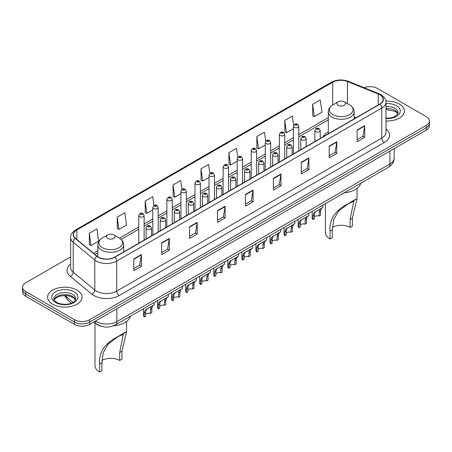 <?xml version="1.0" encoding="UTF-8"?>
<svg xmlns="http://www.w3.org/2000/svg" width="452" height="452" viewBox="0 0 452 452"><rect width="100%" height="100%" fill="white"/><g stroke="black" fill="none" stroke-linecap="round" stroke-linejoin="round"><path stroke-width="0.68" d="M328.305 131.86A19.024 10.984 0 0 0 322.948 136.877M101.768 326.434A10.769 6.215 180 0 1 96.632 324.157L93.954 321.948M70.631 256.877L25.753 282.788A10.769 6.215 0 0 0 22.6 287.184L22.6 291.873A10.769 6.215 0 0 0 25.753 296.269L74.484 324.4A10.769 6.215 0 0 0 89.711 324.4L426.247 130.103A10.769 6.215 0 0 0 429.4 125.707L429.4 123.362A10.769 6.215 0 0 1 426.247 127.758A10.769 6.215 0 0 0 429.4 123.362L429.4 121.017A10.769 6.215 0 0 0 426.247 116.622L377.516 88.49A10.769 6.215 0 0 0 364.035 87.677M22.6 287.184A10.769 6.215 0 0 0 25.753 291.58L74.484 319.711A10.769 6.215 0 0 0 89.711 319.711L89.711 322.056L426.247 127.758L89.711 322.056A10.769 6.215 0 0 1 74.484 322.056A10.769 6.215 0 0 0 89.711 322.056L89.711 324.4M25.753 291.58L25.753 293.924L74.484 322.056L25.753 293.924A10.769 6.215 0 0 1 22.6 289.529A10.769 6.215 0 0 0 25.753 293.924L25.753 296.269M399.342 104.022A17.227 9.944 0 0 0 385.906 101.135A17.227 9.944 0 0 1 399.342 104.022A17.227 9.944 0 0 1 404.387 111.056A17.227 9.944 0 0 0 399.342 104.022M77.021 290.116A17.227 9.944 0 0 0 58.246 287.958A17.227 9.944 0 0 0 47.613 297.145A17.227 9.944 0 0 0 52.658 304.179A17.227 9.944 0 0 0 71.433 306.337A17.227 9.944 0 0 0 82.066 297.145A17.227 9.944 0 0 0 77.021 290.116A17.227 9.944 0 0 0 58.246 287.958A17.227 9.944 0 0 0 47.613 297.145A17.227 9.944 0 0 0 52.658 304.179A17.227 9.944 0 0 0 71.433 306.337A17.227 9.944 0 0 0 82.066 297.145A17.227 9.944 0 0 0 77.021 290.116M379.748 94.705A11.486 6.633 180 0 1 383.115 99.389A11.486 6.633 180 0 1 379.748 104.079L114.684 257.115A11.486 6.633 180 0 1 97.152 256.227L75.58 238.441A11.486 6.633 180 0 1 73.506 234.639A11.486 6.633 180 0 1 76.868 229.949L332.695 82.247A11.486 6.633 180 0 1 347.407 81.507L378.217 93.959A11.486 6.633 180 0 1 379.748 94.705M379.951 94.587A11.775 6.797 0 0 0 378.38 93.824L347.571 81.371A11.775 6.797 0 0 0 332.497 82.128L76.665 229.831A11.775 6.797 0 0 0 75.348 238.537L96.92 256.324A11.775 6.797 0 0 0 114.887 257.233L379.951 104.197A11.775 6.797 0 0 0 379.951 94.587M133.769 258.962L133.769 270.686L141.386 266.29L141.386 254.566L133.769 258.962M133.769 268.607L139.634 265.217L141.352 254.956A2.87 1.655 -120 0 0 141.386 254.566M139.583 265.251L141.386 266.29M161.686 242.843L161.686 254.566L169.302 250.171L169.302 238.447L161.686 242.843M161.686 252.487L167.551 249.103L169.268 238.837A2.87 1.655 -120 0 0 169.302 238.447M167.5 249.131L169.302 250.171M189.603 226.723L189.603 238.447L197.219 234.051L197.219 222.327L189.603 226.723M189.603 236.368L195.467 232.983L197.191 222.717A2.87 1.655 -120 0 0 197.219 222.327M195.417 233.012L197.219 234.051M217.525 210.609L217.525 222.327L225.136 217.932L225.136 206.214L217.525 210.609M217.525 220.248L223.39 216.864L225.107 206.604A2.87 1.655 -120 0 0 225.136 206.214M223.333 216.892L225.136 217.932M357.114 130.018L357.114 141.742L364.724 137.346L364.724 125.622L357.114 130.018M357.114 139.657L362.979 136.272L364.696 126.012A2.87 1.655 -120 0 0 364.724 125.622M362.922 136.306L364.724 137.346M329.192 146.137L329.192 157.855L336.808 153.46L336.808 141.742L329.192 146.137M329.192 155.776L335.056 152.392L336.78 142.126A2.87 1.655 -120 0 0 336.808 141.742M335.005 152.42L336.808 153.46M301.275 162.251L301.275 173.975L308.891 169.579L308.891 157.855L301.275 162.251M301.275 171.896L307.14 168.511L308.857 158.245A2.87 1.655 -120 0 0 308.891 157.855M307.089 168.54L308.891 169.579M273.358 178.37L273.358 190.094L280.974 185.699L280.974 173.975L273.358 178.37M273.358 188.015L279.223 184.631L280.941 174.365A2.87 1.655 -120 0 0 280.974 173.975M279.172 184.659L280.974 185.699M245.442 194.49L245.442 206.214L253.052 201.818L253.052 190.094L245.442 194.49M245.442 204.134L251.306 200.744L253.024 190.484A2.87 1.655 -120 0 0 253.052 190.094M251.255 200.778L253.052 201.818M385.985 120.978A17.227 9.944 0 0 0 404.387 111.056A17.227 9.944 0 0 1 385.985 120.978M89.711 319.711L426.247 125.419A10.769 6.215 0 0 0 429.4 121.017M153.996 205.502L152.753 196.66L145.143 201.055L145.262 212.706M117.221 217.175L118.944 229.418L126.554 225.023L124.837 212.779L117.221 217.175L117.345 228.825M89.304 233.288L91.021 245.538L98.638 241.142L96.92 228.893L89.304 233.288L89.428 244.944M237.763 157.256L236.509 148.301L228.893 152.697L229.017 164.353M265.697 141.25L264.426 132.187L256.809 136.583L256.934 148.233M293.636 125.306L292.342 116.068L284.726 120.464L284.85 132.114M312.648 104.344L314.366 116.593L321.977 112.198L320.259 99.948L312.648 104.344L312.767 115.995M181.913 189.394L180.67 180.54L173.059 184.936L173.178 196.586M209.835 173.308L208.587 164.421L200.976 168.816L201.1 180.467M200.976 168.816L202.694 181.066L209.044 177.399M202.694 181.066L200.976 180.421M228.893 152.697L230.61 164.946L237.164 161.166M230.61 164.946L228.893 164.308M256.809 136.583L258.527 148.827L265.284 144.928M258.527 148.827L256.809 148.188M284.726 120.464L286.449 132.713L293.404 128.696M286.449 132.713L284.726 132.069M314.366 116.593L312.648 115.949M173.059 184.936L174.777 197.185L180.924 193.637M174.777 197.185L173.059 196.541M145.143 201.055L146.86 213.304L152.804 209.869M146.86 213.304L145.143 212.66M118.944 229.418L117.221 228.78M91.021 245.538L89.304 244.894M325.429 203.632L325.429 232.531A15.792 9.119 0 0 0 330.056 238.978L330.056 231.062C329.028 219.774 334.864 210.739 347.582 203.948L357.018 198.823L352.39 218.169L352.39 226.085L350.108 227.401A12.56 7.255 0 0 0 332.401 227.367M350.108 227.401L350.108 219.486L353.786 201.321L348.452 203.581L338.514 211.146L333.649 219.728L332.339 229.74L332.339 237.656L330.056 238.978M338.181 105.339A4.305 2.486 0 0 0 344.271 105.339A4.305 2.486 0 0 0 344.271 101.824L349.616 104.909A11.871 6.853 0 0 1 349.616 114.605A11.871 6.853 0 0 1 332.83 114.605A11.871 6.853 0 0 1 332.83 104.909C329.909 106.649 328.401 108.955 328.305 111.83A12.922 7.458 0 0 0 332.09 117.108A12.922 7.458 0 0 0 346.17 118.723A12.922 7.458 0 0 0 354.148 111.83C354.052 108.955 352.543 106.649 349.616 104.909L344.271 101.824A4.305 2.486 0 0 0 338.181 101.824A4.305 2.486 0 0 0 338.181 105.339M344.187 192.806A19.741 11.396 0 0 0 360.741 183.246M355.679 199.275L347.582 203.948L355.679 199.275M94.982 322.796L94.982 365.578A15.792 9.119 0 0 0 99.609 372.024L99.609 364.109C98.576 352.826 104.418 343.786 117.136 336.994L126.571 331.875L121.944 351.215L121.944 359.131L119.661 360.447A12.56 7.255 0 0 0 101.954 360.413M119.661 360.447L119.661 352.532L123.34 334.367L118.006 336.627L108.068 344.192L103.203 352.775L101.892 362.792L101.892 370.708L99.609 372.024M107.729 238.39A4.305 2.486 0 0 0 113.819 238.39A4.305 2.486 0 0 0 113.819 234.87L119.17 237.961A11.871 6.853 0 0 1 119.17 247.651A11.871 6.853 0 0 1 102.384 247.651A11.871 6.853 0 0 1 102.384 237.961C99.457 239.696 97.948 242.001 97.852 244.877A12.922 7.458 0 0 0 101.638 250.154A12.922 7.458 0 0 0 115.723 251.77A12.922 7.458 0 0 0 123.695 244.877C123.599 242.001 122.091 239.696 119.17 237.961L113.819 234.87A4.305 2.486 0 0 0 107.729 234.87A4.305 2.486 0 0 0 107.729 238.39M113.322 325.886A19.741 11.396 0 0 0 130.295 316.293M125.232 332.322L117.136 336.994L125.232 332.322M314.36 216.903A3.588 2.074 180 0 1 319.202 216.022L319.202 212.005L320.084 209.287L320.7 208.711L315.841 211.519L315.004 212.22L314.36 214.802L314.36 218.819L313.055 219.576A5.384 3.107 180 0 1 312.162 217.864L312.162 211.293M313.055 219.576L313.055 215.559L313.739 212.954L321.135 208.462M322.931 205.078L322.931 207.428L321.349 208.558L320.513 211.248L320.513 215.271L319.202 216.022M314.536 212.276L315.841 211.519L314.536 212.276M300.303 225.023A3.588 2.074 180 0 1 305.145 224.141L305.145 220.124L306.021 217.406L306.642 216.83L301.778 219.638L300.947 220.339L300.303 222.921L300.303 226.938L298.992 227.695A5.384 3.107 180 0 1 298.1 225.977L298.1 219.412M298.992 227.695L298.992 223.672L299.676 221.068L307.072 216.581M308.869 213.197L308.869 215.542L307.292 216.672L306.45 219.367L306.45 223.384L305.145 224.141M300.473 220.39L301.778 219.638L300.473 220.39M286.24 233.142A3.588 2.074 180 0 1 291.082 232.26L291.082 228.237L291.964 225.525L292.58 224.949L286.884 228.458L286.24 231.034L286.24 235.057L284.935 235.808A5.384 3.107 180 0 1 284.042 234.096L284.042 227.531M284.935 235.808L284.935 231.791L285.619 229.187L293.015 224.7M294.806 221.31L294.806 223.661L293.229 224.791L292.393 227.486L292.393 231.503L291.082 232.26M286.41 228.509L287.715 227.757L286.41 228.509M272.183 241.255A3.588 2.074 180 0 1 277.025 240.379L277.025 236.356L277.901 233.644L278.522 233.062L272.827 236.571L272.183 239.153L272.183 243.17L270.872 243.927A5.384 3.107 180 0 1 269.98 242.215L269.98 235.645M270.872 243.927L270.872 239.91L271.556 237.306L278.952 232.814M280.748 229.43L280.748 231.78L279.172 232.91L278.33 235.599L278.33 239.622L277.025 240.379M272.353 236.628L273.658 235.876L272.353 236.628M258.12 249.374A3.588 2.074 180 0 1 262.962 248.493L262.962 244.475L263.844 241.758L264.46 241.182L259.595 243.99L258.764 244.69L258.12 247.272L258.12 251.289L256.809 252.046A5.384 3.107 180 0 1 255.917 250.335L255.917 243.764M256.809 252.046L256.809 248.029L257.499 245.425L264.895 240.933M266.686 237.549L266.686 239.899L265.109 241.029L264.273 243.718L264.273 247.741L262.962 248.493M258.29 244.747L259.595 243.99L258.29 244.747M244.063 257.493A3.588 2.074 180 0 1 248.905 256.612L248.905 252.595L249.781 249.877L250.402 249.301L245.538 252.109L244.707 252.809L244.063 255.391L244.063 259.408L242.752 260.166A5.384 3.107 180 0 1 241.86 258.448L241.86 251.883M242.752 260.166L242.752 256.143L243.436 253.538L250.832 249.052M252.628 245.668L252.628 248.012L251.052 249.142L250.21 251.837L250.21 255.855L248.905 256.612M244.233 252.86L245.538 252.109L244.233 252.86M230 265.612A3.588 2.074 180 0 1 234.842 264.731L234.842 260.714L235.718 257.996L236.339 257.42L230.644 260.928L230 263.505L230 267.527L228.689 268.279A5.384 3.107 180 0 1 227.797 266.567L227.797 260.002M228.689 268.279L228.689 264.262L229.373 261.657L236.769 257.171M238.566 253.781L238.566 256.131L236.989 257.261L236.153 259.957L236.153 263.974L234.842 264.731M230.17 260.979L231.475 260.228L230.17 260.979M215.937 273.726A3.588 2.074 180 0 1 220.779 272.85L220.779 268.827L221.661 266.115L222.282 265.539L216.581 269.042L215.937 271.624L215.937 275.641L214.632 276.398A5.384 3.107 180 0 1 213.739 274.686L213.739 268.115M214.632 276.398L214.632 272.381L215.316 269.776L222.712 265.284M224.508 261.9L224.508 264.25L222.926 265.38L222.09 268.076L222.09 272.093L220.779 272.85M216.112 269.098L217.418 268.347L216.112 269.098M201.88 281.845A3.588 2.074 180 0 1 206.722 280.963L206.722 276.946L207.598 274.228L208.219 273.652L203.355 276.46L202.524 277.161L201.88 279.743L201.88 283.76L200.569 284.517A5.384 3.107 180 0 1 199.677 282.805L199.677 276.234M200.569 284.517L200.569 280.5L201.253 277.895L208.649 273.403M210.446 270.019L210.446 272.37L208.869 273.5L208.033 276.189L208.033 280.212L206.722 280.963M202.05 277.217L203.355 276.46L202.05 277.217M187.817 289.964A3.588 2.074 180 0 1 192.659 289.082L192.659 285.065L193.541 282.347L194.157 281.771L189.292 284.579L188.461 285.28L187.817 287.862L187.817 291.879L186.512 292.636A5.384 3.107 180 0 1 185.619 290.918L185.619 284.353M186.512 292.636L186.512 288.613L187.196 286.014L194.592 281.523M196.383 278.138L196.383 280.489L194.806 281.619L193.97 284.308L193.97 288.325L192.659 289.082M187.987 285.331L189.292 284.579L187.987 285.331M173.76 298.083A3.588 2.074 180 0 1 178.602 297.201L178.602 293.184L179.478 290.466L180.099 289.89L175.235 292.698L174.404 293.399L173.76 295.975L173.76 299.998L172.449 300.755A5.384 3.107 180 0 1 171.557 299.038L171.557 292.472M172.449 300.755L172.449 296.732L173.133 294.128L180.529 289.642M182.325 286.252L182.325 288.602L180.749 289.732L179.907 292.427L179.907 296.444L178.602 297.201M173.93 293.45L175.235 292.698L173.93 293.45M159.697 306.196A3.588 2.074 180 0 1 164.539 305.32L164.539 301.298L165.421 298.586L166.037 298.009L160.341 301.512L159.697 304.094L159.697 308.117L158.386 308.869A5.384 3.107 180 0 1 157.499 307.157L157.499 300.591M158.386 308.869L158.386 304.851L159.076 302.247L166.472 297.755M168.263 294.371L168.263 296.721L166.686 297.851L165.85 300.546L165.85 304.563L164.539 305.32M159.867 301.569L161.172 300.817L159.867 301.569M145.64 314.315A3.588 2.074 180 0 1 150.482 313.434L150.482 309.417L151.358 306.699L151.979 306.123L147.115 308.931L146.284 309.631L145.64 312.213L145.64 316.231L144.329 316.988A5.384 3.107 180 0 1 143.437 315.276L143.437 308.705M144.329 316.988L144.329 312.97L145.013 310.366L152.409 305.874M154.205 302.49L154.205 304.84L152.629 305.97L151.787 308.659L151.787 312.682L150.482 313.434M145.81 309.688L147.115 308.931L145.81 309.688M95.598 321.005A14.357 8.289 0 0 0 96.564 321.621A14.357 8.289 0 0 0 116.865 321.621L389.952 163.952A14.357 8.289 0 0 0 394.161 158.093C394.263 161.652 392.364 164.703 388.466 167.24L115.379 324.903A7.181 4.147 60 0 0 116.865 321.621L116.865 308.722M389.952 151.058L389.952 163.952A7.181 4.147 60 0 1 388.466 167.24M95.016 321.338A7.181 4.802 129.5 0 0 96.27 323.672L94.089 321.875M426.247 130.103L426.247 125.419M74.484 324.4L74.484 319.711M65.071 295.551A14.357 8.289 0 0 0 66.523 297.071L66.523 295.619M71.393 303.162L67.84 300.23A7.181 4.802 129.5 0 1 66.523 297.071L72.992 302.405M385.985 128.927A17.944 10.362 180 0 1 384.319 142.47L119.255 295.506A3.588 2.074 60 0 1 116.712 291.111L381.782 138.075A14.357 8.289 0 0 0 385.985 132.216L385.985 102.203A14.357 8.289 180 0 1 381.782 108.068A3.588 2.074 -120 0 0 379.951 104.197M119.255 295.506A17.944 10.362 180 0 1 93.875 295.506A17.944 10.362 180 0 1 91.863 294.122L70.286 276.336A17.944 10.362 180 0 1 70.631 264.177M96.412 291.111A14.357 8.289 0 0 0 116.712 291.111L116.712 261.103A14.357 8.289 180 0 1 94.801 259.996L73.23 242.204A14.357 8.289 180 0 1 70.631 237.453L70.631 267.46A14.357 8.289 0 0 0 73.23 272.217L94.801 290.003A14.357 8.289 0 0 0 96.412 291.111M385.985 102.203C386.466 99.965 384.816 97.462 381.036 94.7L379.149 93.784A3.588 1.684 112 0 0 378.38 93.824M379.149 93.784L348.339 81.332C342.396 79.224 336.751 79.529 331.412 82.247A3.588 2.074 60 0 1 332.497 82.128M76.665 229.831A3.588 2.074 -120 0 0 75.58 229.949C71.857 232.627 70.207 235.125 70.631 237.453M75.348 238.537A3.588 2.401 129.5 0 0 73.23 242.204L73.23 272.217A3.588 2.401 -50.5 0 1 70.286 276.336M348.339 81.332A3.588 1.684 112 0 0 347.571 81.371M96.92 256.324A3.588 2.401 129.5 0 0 94.801 259.996L94.801 290.003A3.588 2.401 -50.5 0 1 91.863 294.122M114.887 257.233A3.588 2.074 60 0 1 116.712 261.103L381.782 108.068L381.782 138.075A3.588 2.074 60 0 0 384.319 142.47M76.868 229.949L76.868 239.503M378.217 93.959L378.217 104.966M347.407 81.507L347.407 103.638M355.99 117.797L354.148 117.051M332.695 82.247L332.695 104.988M328.305 117.61L298.789 134.645M293.404 137.753L284.732 142.764M279.347 145.872L270.669 150.883M265.284 153.991L256.612 158.997M251.227 162.11L242.549 167.116M237.164 170.223L228.492 175.235M223.107 178.342L214.429 183.354M209.044 186.461L200.366 191.473M194.981 194.58L186.309 199.586M180.924 202.694L172.246 207.705M166.861 210.813L158.189 215.824M152.804 218.932L144.126 223.943M138.741 227.051L119.503 238.159M97.852 250.657L93.468 253.188M245.442 194.863L253.024 190.484M273.358 178.743L280.941 174.365M301.275 162.624L308.857 158.245M329.192 146.504L336.78 142.126M357.114 130.391L364.696 126.012M217.525 210.977L225.107 206.604M189.603 227.096L197.191 222.717M161.686 243.216L169.268 238.837M133.769 259.335L141.352 254.956M397.918 113.718A10.938 6.317 0 0 0 394.895 110.401A10.938 6.317 0 0 0 385.985 108.587M385.985 118.187L390.505 117.944L393.477 117.158L397.206 114.831L398.099 112.814A10.938 6.317 0 0 0 394.895 108.35A10.938 6.317 0 0 0 385.985 106.536M385.985 118.588A13.091 7.56 0 0 0 399.02 114.26A13.091 7.56 0 0 0 396.421 105.711A13.091 7.56 0 0 0 385.985 103.525M332.339 229.74L330.056 231.062M352.39 218.169L350.108 219.486M101.892 362.792L99.609 364.109M121.944 351.215L119.661 352.532M75.597 299.806A10.938 6.317 0 0 0 72.574 296.489A10.938 6.317 0 0 0 61.591 294.924A10.938 6.317 0 0 0 54.082 299.806M72.574 294.438A10.938 6.317 0 0 0 60.653 293.071A10.938 6.317 0 0 0 53.901 298.908C53.325 299.247 54.246 300.405 56.658 302.388C62.28 305.676 74.789 304.755 75.778 298.908A10.938 6.317 0 0 0 72.574 294.438M55.579 302.495A13.091 7.56 0 0 0 74.1 302.495A13.091 7.56 0 0 0 74.1 291.8A13.091 7.56 0 0 0 55.579 291.8A13.091 7.56 0 0 0 55.579 302.495M315.643 131.628A2.689 1.554 180 0 1 314.852 130.532C315.541 128.323 316.948 127.679 319.078 128.611L320.236 130.532A2.689 1.554 180 0 1 318.575 131.967A2.689 1.554 180 0 1 315.643 131.628M318.18 128.696A0.898 0.52 0 0 0 316.908 128.696A0.898 0.52 0 0 0 316.908 129.43A0.898 0.52 0 0 0 318.18 129.43A0.898 0.52 0 0 0 318.18 128.696M320.7 208.711L322.005 207.96M319.202 212.005L320.513 211.248M313.055 215.559L314.36 214.802M301.58 139.747A2.689 1.554 180 0 1 300.795 138.645C301.478 136.436 302.891 135.798 305.015 136.724L306.173 138.645A2.689 1.554 180 0 1 304.512 140.08A2.689 1.554 180 0 1 301.58 139.747M304.117 136.815A0.898 0.52 0 0 0 302.851 136.815A0.898 0.52 0 0 0 302.851 137.549A0.898 0.52 0 0 0 304.117 137.549A0.898 0.52 0 0 0 304.117 136.815M306.642 216.83L307.948 216.079M305.145 220.124L306.45 219.367M298.992 223.672L300.303 222.921M287.523 147.866A2.689 1.554 180 0 1 286.732 146.764C287.421 144.555 288.828 143.917 290.958 144.843L292.116 146.764A2.689 1.554 180 0 1 290.455 148.2A2.689 1.554 180 0 1 287.523 147.866M290.06 144.934A0.898 0.52 0 0 0 288.788 144.934A0.898 0.52 0 0 0 288.788 145.668A0.898 0.52 0 0 0 290.06 145.668A0.898 0.52 0 0 0 290.06 144.934M292.58 224.949L293.885 224.192M291.082 228.237L292.393 227.486M284.935 231.791L286.24 231.034M273.46 155.98A2.689 1.554 180 0 1 272.669 154.883C273.358 152.674 274.765 152.036 276.895 152.962L278.053 154.883A2.689 1.554 180 0 1 276.392 156.319A2.689 1.554 180 0 1 273.46 155.98M275.997 153.053A0.898 0.52 0 0 0 274.731 153.053A0.898 0.52 0 0 0 274.731 153.782A0.898 0.52 0 0 0 275.997 153.782A0.898 0.52 0 0 0 275.997 153.053M278.522 233.062L279.828 232.311M277.025 236.356L278.33 235.599M270.872 239.91L272.183 239.153M259.397 164.099A2.689 1.554 180 0 1 258.612 163.002C259.301 160.793 260.708 160.149 262.832 161.082L263.996 163.002A2.689 1.554 180 0 1 262.335 164.438A2.689 1.554 180 0 1 259.397 164.099M261.94 161.166A0.898 0.52 0 0 0 260.668 161.166A0.898 0.52 0 0 0 260.668 161.901A0.898 0.52 0 0 0 261.94 161.901A0.898 0.52 0 0 0 261.94 161.166M264.46 241.182L265.765 240.43M262.962 244.475L264.273 243.718M256.809 248.029L258.12 247.272M245.34 172.218A2.689 1.554 180 0 1 244.549 171.116C245.238 168.907 246.645 168.268 248.775 169.195L249.933 171.116A2.689 1.554 180 0 1 248.272 172.551A2.689 1.554 180 0 1 245.34 172.218M247.877 169.285A0.898 0.52 0 0 0 246.606 169.285A0.898 0.52 0 0 0 246.606 170.02A0.898 0.52 0 0 0 247.877 170.02A0.898 0.52 0 0 0 247.877 169.285M250.402 249.301L251.707 248.549M248.905 252.595L250.21 251.837M242.752 256.143L244.063 255.391M231.277 180.337A2.689 1.554 180 0 1 230.492 179.235C231.181 177.026 232.588 176.387 234.712 177.314L235.876 179.235A2.689 1.554 180 0 1 234.215 180.67A2.689 1.554 180 0 1 231.277 180.337M233.82 177.404A0.898 0.52 0 0 0 232.548 177.404A0.898 0.52 0 0 0 232.548 178.139A0.898 0.52 0 0 0 233.82 178.139A0.898 0.52 0 0 0 233.82 177.404M236.339 257.42L237.645 256.663M234.842 260.714L236.153 259.957M228.689 264.262L230 263.505M217.22 188.45A2.689 1.554 180 0 1 216.429 187.354C217.118 185.145 218.525 184.506 220.655 185.433L221.813 187.354A2.689 1.554 180 0 1 220.152 188.789A2.689 1.554 180 0 1 217.22 188.45M219.757 185.523A0.898 0.52 0 0 0 218.485 185.523A0.898 0.52 0 0 0 218.485 186.252A0.898 0.52 0 0 0 219.757 186.252A0.898 0.52 0 0 0 219.757 185.523M222.282 265.539L223.587 264.782M220.779 268.827L222.09 268.076M214.632 272.381L215.937 271.624M203.157 196.569A2.689 1.554 180 0 1 202.372 195.473C203.055 193.264 204.468 192.62 206.592 193.552L207.756 195.473A2.689 1.554 180 0 1 206.089 196.908A2.689 1.554 180 0 1 203.157 196.569M205.694 193.637A0.898 0.52 0 0 0 204.428 193.637A0.898 0.52 0 0 0 204.428 194.371A0.898 0.52 0 0 0 205.694 194.371A0.898 0.52 0 0 0 205.694 193.637M208.219 273.652L209.525 272.901M206.722 276.946L208.033 276.189M200.569 280.5L201.88 279.743M189.1 204.688A2.689 1.554 180 0 1 188.309 203.586C188.998 201.377 190.405 200.739 192.535 201.665L193.693 203.586A2.689 1.554 180 0 1 192.032 205.027A2.689 1.554 180 0 1 189.1 204.688M191.637 201.756A0.898 0.52 0 0 0 190.365 201.756A0.898 0.52 0 0 0 190.365 202.49A0.898 0.52 0 0 0 191.637 202.49A0.898 0.52 0 0 0 191.637 201.756M194.157 281.771L195.462 281.02M192.659 285.065L193.97 284.308M186.512 288.613L187.817 287.862M175.037 212.807A2.689 1.554 180 0 1 174.252 211.705C174.935 209.496 176.342 208.858 178.472 209.784L179.63 211.705A2.689 1.554 180 0 1 177.969 213.141A2.689 1.554 180 0 1 175.037 212.807M177.574 209.875A0.898 0.52 0 0 0 176.308 209.875A0.898 0.52 0 0 0 176.308 210.609A0.898 0.52 0 0 0 177.574 210.609A0.898 0.52 0 0 0 177.574 209.875M180.099 289.89L181.405 289.133M178.602 293.184L179.907 292.427M172.449 296.732L173.76 295.975M160.98 220.921A2.689 1.554 180 0 1 160.189 219.825C160.878 217.615 162.285 216.977 164.415 217.904L165.573 219.825A2.689 1.554 180 0 1 163.912 221.26A2.689 1.554 180 0 1 160.98 220.921M163.517 217.994A0.898 0.52 0 0 0 162.245 217.994A0.898 0.52 0 0 0 162.245 218.723A0.898 0.52 0 0 0 163.517 218.723A0.898 0.52 0 0 0 163.517 217.994M166.037 298.009L167.342 297.252M164.539 301.298L165.85 300.546M158.386 304.851L159.697 304.094M146.917 229.04A2.689 1.554 180 0 1 146.126 227.944C146.815 225.734 148.222 225.09 150.352 226.023L151.51 227.944A2.689 1.554 180 0 1 149.849 229.379A2.689 1.554 180 0 1 146.917 229.04M149.454 226.107A0.898 0.52 0 0 0 148.188 226.107A0.898 0.52 0 0 0 148.188 226.842A0.898 0.52 0 0 0 149.454 226.842A0.898 0.52 0 0 0 149.454 226.107M151.979 306.123L153.284 305.371M150.482 309.417L151.787 308.659M144.329 312.97L145.64 312.213M298.789 150.821L298.789 126.266A2.689 1.554 180 0 1 297.128 127.701A2.689 1.554 180 0 1 294.195 127.362A2.689 1.554 180 0 1 293.404 126.266L293.404 153.929M295.467 125.164A0.898 0.52 0 0 0 296.732 125.164A0.898 0.52 0 0 0 296.732 124.436A0.898 0.52 0 0 0 295.467 124.436A0.898 0.52 0 0 0 295.467 125.164M284.732 158.94L284.732 134.385A2.689 1.554 180 0 1 283.071 135.82A2.689 1.554 180 0 1 280.133 135.481A2.689 1.554 180 0 1 279.347 134.385L279.347 162.048M281.404 133.284A0.898 0.52 0 0 0 282.675 133.284A0.898 0.52 0 0 0 282.675 132.549A0.898 0.52 0 0 0 281.404 132.549A0.898 0.52 0 0 0 281.404 133.284M270.669 167.059L270.669 142.499A2.689 1.554 180 0 1 269.008 143.939A2.689 1.554 180 0 1 266.075 143.6A2.689 1.554 180 0 1 265.284 142.499L265.284 170.167M267.341 141.403A0.898 0.52 0 0 0 268.612 141.403A0.898 0.52 0 0 0 268.612 140.668A0.898 0.52 0 0 0 267.341 140.668A0.898 0.52 0 0 0 267.341 141.403M256.612 175.178L256.612 150.618A2.689 1.554 180 0 1 254.951 152.053A2.689 1.554 180 0 1 252.013 151.719A2.689 1.554 180 0 1 251.227 150.618L251.227 178.286M253.284 149.522A0.898 0.52 0 0 0 254.549 149.522A0.898 0.52 0 0 0 254.549 148.787A0.898 0.52 0 0 0 253.284 148.787A0.898 0.52 0 0 0 253.284 149.522M242.549 183.292L242.549 158.737A2.689 1.554 180 0 1 240.888 160.172A2.689 1.554 180 0 1 237.955 159.833A2.689 1.554 180 0 1 237.164 158.737L237.164 186.399M239.221 157.635A0.898 0.52 0 0 0 240.492 157.635A0.898 0.52 0 0 0 240.492 156.906A0.898 0.52 0 0 0 239.221 156.906A0.898 0.52 0 0 0 239.221 157.635M228.492 191.411L228.492 166.856A2.689 1.554 180 0 1 226.825 168.291A2.689 1.554 180 0 1 223.893 167.952A2.689 1.554 180 0 1 223.107 166.856L223.107 194.518M225.164 165.754A0.898 0.52 0 0 0 226.429 165.754A0.898 0.52 0 0 0 226.429 165.02A0.898 0.52 0 0 0 225.164 165.02A0.898 0.52 0 0 0 225.164 165.754M214.429 199.53L214.429 174.969A2.689 1.554 180 0 1 212.768 176.41A2.689 1.554 180 0 1 209.835 176.071A2.689 1.554 180 0 1 209.044 174.969L209.044 202.637M211.101 173.873A0.898 0.52 0 0 0 212.372 173.873A0.898 0.52 0 0 0 212.372 173.139A0.898 0.52 0 0 0 211.101 173.139A0.898 0.52 0 0 0 211.101 173.873M200.366 207.649L200.366 183.088A2.689 1.554 180 0 1 198.705 184.523A2.689 1.554 180 0 1 195.772 184.19A2.689 1.554 180 0 1 194.981 183.088L194.981 210.756M197.044 181.992A0.898 0.52 0 0 0 198.309 181.992A0.898 0.52 0 0 0 198.309 181.258A0.898 0.52 0 0 0 197.044 181.258A0.898 0.52 0 0 0 197.044 181.992M186.309 215.762L186.309 191.207A2.689 1.554 180 0 1 184.648 192.642A2.689 1.554 180 0 1 181.71 192.303A2.689 1.554 180 0 1 180.924 191.207L180.924 218.87M182.981 190.106A0.898 0.52 0 0 0 184.252 190.106A0.898 0.52 0 0 0 184.252 189.377A0.898 0.52 0 0 0 182.981 189.377A0.898 0.52 0 0 0 182.981 190.106M172.246 223.881L172.246 199.326A2.689 1.554 180 0 1 170.585 200.761A2.689 1.554 180 0 1 167.652 200.422A2.689 1.554 180 0 1 166.861 199.326L166.861 226.989M168.924 198.225A0.898 0.52 0 0 0 170.189 198.225A0.898 0.52 0 0 0 170.189 197.496A0.898 0.52 0 0 0 168.924 197.496A0.898 0.52 0 0 0 168.924 198.225M158.189 232L158.189 207.44A2.689 1.554 180 0 1 156.528 208.88A2.689 1.554 180 0 1 153.59 208.541A2.689 1.554 180 0 1 152.804 207.44L152.804 235.108M154.861 206.344A0.898 0.52 0 0 0 156.132 206.344A0.898 0.52 0 0 0 156.132 205.609A0.898 0.52 0 0 0 154.861 205.609A0.898 0.52 0 0 0 154.861 206.344M144.126 240.119L144.126 215.559A2.689 1.554 180 0 1 142.465 216.994A2.689 1.554 180 0 1 139.532 216.661A2.689 1.554 180 0 1 138.741 215.559L138.741 243.227M140.798 214.463A0.898 0.52 0 0 0 142.069 214.463A0.898 0.52 0 0 0 142.069 213.728A0.898 0.52 0 0 0 140.798 213.728A0.898 0.52 0 0 0 140.798 214.463M115.379 324.903C109.604 327.807 103.824 327.807 98.05 324.903L96.27 323.672M394.161 158.093L394.161 148.629M67.84 300.23L64.489 295.557M331.412 82.247L75.58 229.949M328.305 119.791L298.789 136.832M293.404 139.939L284.732 144.951M279.347 148.058L270.669 153.064M265.284 156.177L256.612 161.183M251.227 164.291L242.549 169.302M237.164 172.41L228.492 177.421M223.107 180.529L214.429 185.535M209.044 188.648L200.366 193.654M194.981 196.761L186.309 201.773M180.924 204.88L172.246 209.892M166.861 212.999L158.189 218.011M152.804 221.118L144.126 226.124M138.741 229.232L121.136 239.396M97.852 252.843L95.027 254.476M397.867 113.842L395.342 111.384L385.985 109.491M357.018 198.823L357.018 188.377M354.148 118.865L354.148 111.83M328.305 133.786L328.305 111.83M338.181 101.824L332.83 104.909M126.571 331.875L126.571 321.423M123.695 251.911L123.695 244.877M97.852 256.753L97.852 244.877M107.729 234.87L102.384 237.961M75.546 299.93L73.021 297.478L69.173 296.026L64.828 295.551L60.201 296.1L55.878 297.975L54.133 299.93M314.852 141.549L314.852 130.532M320.236 138.442L320.236 130.532M300.795 149.668L300.795 138.645M306.173 146.561L306.173 138.645M286.732 157.782L286.732 146.764M292.116 154.674L292.116 146.764M272.669 165.901L272.669 154.883M278.053 162.793L278.053 154.883M258.612 174.02L258.612 163.002M263.996 170.912L263.996 163.002M244.549 182.139L244.549 171.116M249.933 179.032L249.933 171.116M230.492 190.258L230.492 179.235M235.876 187.145L235.876 179.235M216.429 198.371L216.429 187.354M221.813 195.264L221.813 187.354M202.372 206.491L202.372 195.473M207.756 203.383L207.756 195.473M188.309 214.61L188.309 203.586M193.693 211.502L193.693 203.586M174.252 222.729L174.252 211.705M179.63 219.615L179.63 211.705M160.189 230.842L160.189 219.825M165.573 227.735L165.573 219.825M146.126 238.961L146.126 227.944M151.51 235.854L151.51 227.944M298.789 126.266L297.631 124.345C296.071 123.215 294.659 123.859 293.404 126.266M284.732 134.385L283.568 132.464C282.008 131.334 280.602 131.973 279.347 134.385M270.669 142.499L269.511 140.578C267.946 139.453 266.539 140.092 265.284 142.499M256.612 150.618L255.448 148.697C253.888 147.572 252.482 148.211 251.227 150.618M242.549 158.737L241.391 156.816C239.826 155.686 238.419 156.33 237.164 158.737M228.492 166.856L227.328 164.935C225.768 163.805 224.361 164.443 223.107 166.856M214.429 174.969L213.271 173.048C211.705 171.924 210.299 172.562 209.044 174.969M200.366 183.088L199.208 181.167C197.648 180.043 196.236 180.681 194.981 183.088M186.309 191.207L185.145 189.286C183.585 188.156 182.179 188.8 180.924 191.207M172.246 199.326L171.088 197.405C169.528 196.275 168.116 196.919 166.861 199.326M158.189 207.44L157.025 205.524C155.465 204.394 154.059 205.033 152.804 207.44M144.126 215.559L142.968 213.638C141.403 212.513 139.996 213.152 138.741 215.559"/></g></svg>
